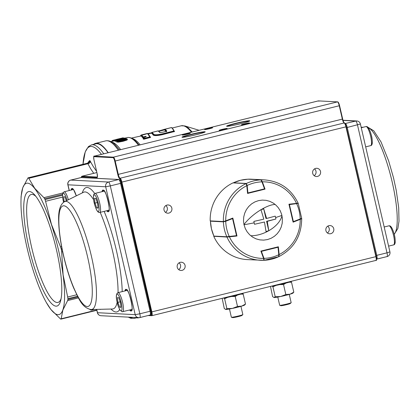 <?xml version="1.0" encoding="UTF-8"?>
<svg xmlns="http://www.w3.org/2000/svg" width="420" height="420" viewBox="0 0 420 420"><rect width="100%" height="100%" fill="white"/><g stroke="black" fill="none" stroke-linecap="round" stroke-linejoin="round"><path stroke-width="0.63" d="M118.54 141.02L125.066 139.414M125.444 139.398L118.529 140.968M117.238 141.341L116.765 141.603L118.561 141.677L122.876 140.863L126.63 139.687L127.029 139.062M127.15 139.178L122.866 140.81L118.55 141.624L116.797 141.424M113.358 140.584L112.219 140.889L113.368 140.637M116.308 139.923L113.6 140.558A88.3 19.63 -103.9 0 0 113.374 140.579L113.563 140.522M113.72 140.086A0.389 0.273 75.2 0 1 113.731 140.086L113.652 140.112A88.688 19.719 76.1 0 1 113.878 140.091A0.389 0.378 -94.2 0 0 113.6 140.558L116.303 139.981M123.559 138.164L123.543 138.112A0.389 0.378 85.8 0 0 123.128 137.812L123.543 138.112L123.018 138.306L123.937 138.458M112.382 140.469A0.389 0.378 65.8 0 0 112.319 140.49L112.434 140.438A0.389 0.378 67.3 0 0 112.434 140.438L112.492 140.422A0.389 0.378 67.3 0 0 112.219 140.889A88.3 19.63 -103.9 0 0 112.109 140.936L112.124 140.989A88.247 19.619 76.1 0 1 112.235 140.941A0.389 0.378 67.3 0 1 112.13 141.309M116.823 141.067L115.715 141.293L115.826 140.831L117.259 140.506L115.505 140.842L115.93 140.317L118.057 139.923A88.688 19.719 76.1 0 1 118.078 139.928A88.688 19.719 76.1 0 1 118.094 139.934L119.028 139.703A88.688 19.719 -103.9 0 0 119.007 139.697A88.688 19.719 -103.9 0 0 118.991 139.692L124.982 138.049A88.688 19.719 -103.9 0 0 124.84 138.007L116.613 139.608A88.688 19.719 76.1 0 1 117.364 139.724L115.652 140.285A88.688 19.719 76.1 0 1 115.778 140.322L115.93 140.317M118.094 139.934A0.389 0.373 -70.7 0 0 117.81 140.401L117.81 140.422A88.3 19.63 -103.9 0 0 117.773 140.39L117.248 140.453L117.075 140.044M119.9 139.802L119.438 139.976M124.982 138.049A0.389 0.378 -73.5 0 1 125.433 138.338L124.934 138.558L125.37 138.474A0.389 0.326 -114.5 0 0 125.433 138.632M115.453 140.721L115.379 140.805A88.247 19.619 76.1 0 1 115.505 140.842A0.389 0.378 106.5 0 1 115.217 141.309A87.859 19.535 -103.9 0 0 115.096 141.272L115.222 141.157A0.389 0.326 -112.6 0 0 115.274 141.131M115.778 140.322A0.389 0.378 -73.5 0 0 115.495 140.789A88.3 19.63 -103.9 0 0 115.369 140.753L115.379 140.805A0.389 0.378 105.4 0 1 115.096 141.272M115.337 140.637L113.337 141.078A87.859 19.535 -103.9 0 0 113.111 141.099L113.731 140.086A0.389 0.273 75.2 0 1 113.741 140.086M127.171 139.246L127.47 139.346L127.013 140.054L123.05 141.304L118.482 142.154L116.623 142.018L117.159 141.362M115.715 141.293L115.217 141.309M118.577 140.889L118.104 140.632L119.007 140.296L125.202 138.884L125.669 139.136L124.772 139.493L118.692 140.884M126.242 139.267L126.572 138.726L125.16 138.668L117.611 140.511L117.201 141.036L118.629 141.141L122.692 140.369L126.242 139.267A0.389 0.299 63.5 0 1 126.625 139.634L126.63 139.687A0.389 0.299 -116.7 0 0 127.013 140.054M113.878 140.091L123.07 137.823A88.688 19.719 -103.9 0 0 122.95 137.834L121.763 138.117M165.359 129.397L158.907 131.255M171.423 127.607A0.326 0.326 90.5 0 0 171.334 127.591L164.635 129.271A0.326 0.326 -124.6 0 0 164.504 129.617L165.365 129.423M141.587 135.492L140.348 136.174L141.582 135.518M158.923 131.276L164.509 129.638A0.294 0.294 54.9 0 1 164.419 129.932M173.77 131.05L173.911 131.434L162.377 134.269C156.403 135.544 153.295 135.476 153.059 134.075L151.741 132.788L147.809 133.602L152.114 132.683L151.746 132.809L153.064 134.095C153.326 135.529 156.429 135.592 162.383 134.295L174.179 131.166A0.326 0.31 153.9 0 0 173.838 131.003C172.793 128.882 171.969 127.754 171.365 127.612L165.134 129.15L166.84 131.056L163.669 131.99C160.892 132.647 159.453 132.673 159.359 132.069L158.104 130.883L152.108 132.358L153.31 133.691C153.521 135.072 156.497 135.135 162.236 133.886L173.838 131.003M173.911 131.434L174.232 131.329A0.294 0.278 -26.1 0 1 174.216 131.287M165.265 129.46L164.897 129.565L166.588 131.455M166.309 131.339L166.651 131.203L164.892 129.544L165.26 129.439M141.85 135.571L141.587 135.697L142.753 137.277L145.451 136.731M145.535 136.684L142.748 137.256L141.582 135.671L141.845 135.55M143.456 138.028L143.546 138.778L144.081 138.799L150.25 137.167L144.081 138.778L143.54 138.758L143.451 138.007L143.278 138.248A0.294 0.284 -27.2 0 1 143.041 138.584L143.283 138.301M144.134 137.419L142.522 137.618L141.367 136.043L141.724 135.881M148.297 134.043L150.586 137.387L144.212 139.146L143.309 139.109L143.041 138.584M164.792 129.859L164.299 129.995M141.577 135.844L131.313 138.096M172.111 128.095L174.547 131.486L162.509 134.642C156.345 135.965 153.122 135.896 152.833 134.437L151.531 133.161L152.119 132.998M158.849 131.365L160.083 132.557M166.357 131.796L164.682 129.922L165.27 129.754M158.618 131.04L171.255 127.601A0.326 0.326 90.5 0 1 171.334 127.591L171.644 127.838M140.348 135.996L141.131 135.014L147.373 133.508A0.326 0.326 -82.7 0 1 147.488 133.502L147.488 133.502A0.326 0.326 -82.7 0 1 147.62 133.549L141.829 135.287L143.005 136.878L146.197 136.374L143.656 137.702L143.803 138.385L149.803 136.946L147.551 133.56L141.934 135.224M87.759 163.065L89.612 160.613A74.639 16.595 76.1 0 1 89.896 160.629L93.188 166.42L96.605 171.381M103.766 153.825A89.329 19.861 -103.9 0 0 92.82 144.764A89.329 19.861 -103.9 0 0 91.476 144.89L95.749 143.834A89.329 19.861 76.1 0 1 97.094 143.714A89.329 19.861 76.1 0 1 108.04 152.77M118.031 139.44L121.684 138.689L118.298 139.493A88.688 19.719 -103.9 0 0 118.031 139.44A0.389 0.378 -80 0 1 118.183 139.435L118.466 139.493A0.389 0.378 -77.3 0 1 118.472 139.493A0.389 0.378 -77.3 0 0 118.298 139.493M108.255 152.717A89.822 19.971 -103.9 0 0 95.634 143.357A89.822 19.971 -103.9 0 0 93.728 144.333M136.516 317.798A89.822 19.971 -103.9 0 0 138.658 317.777A89.822 19.971 -103.9 0 0 138.994 317.678M165.26 129.119L171.176 127.622M149.877 136.899A0.326 0.31 -26 0 1 150.218 137.067L147.756 133.581A0.326 0.326 -66.2 0 0 147.551 133.56A0.326 0.326 -66.2 0 1 147.756 133.581L147.62 133.549M35.999 196.518A55.619 12.364 -103.9 0 0 31.279 194.465A55.619 12.364 -103.9 0 0 31.726 247.795A55.619 12.364 -103.9 0 0 57.918 302.458A55.619 12.364 -103.9 0 0 61.142 298.447M29.122 248.204A58.968 13.109 76.1 0 1 34.818 195.074A58.968 13.109 76.1 0 1 55.498 245.774A58.968 13.109 76.1 0 1 60.769 300.274A58.968 13.109 76.1 0 1 29.122 248.204M57.95 314.664A67.625 15.036 -103.9 0 0 58.417 249.727A67.625 15.036 -103.9 0 0 27.589 183.162A67.625 15.036 -103.9 0 0 21 199.994A67.625 15.036 -103.9 0 0 46.247 302.342A67.625 15.036 -103.9 0 0 57.95 314.664M89.612 160.613A3.035 2.956 -89 0 1 87.365 163.222L28.051 177.854A72.644 16.149 76.1 0 1 28.193 177.859A72.644 16.149 76.1 0 1 28.329 177.87L87.644 163.238A72.644 16.149 -103.9 0 0 87.502 163.228A72.644 16.149 -103.9 0 0 87.365 163.222L87.208 163.259M21 199.994L21.1 196.34L22.759 187.751L27.977 177.859L87.287 163.233L88.473 162.514A3.035 2.704 -148 0 0 88.846 161.243M60.942 319.121L61.189 318.78L60.942 319.121A72.644 16.149 76.1 0 1 60.806 319.116A72.644 16.149 76.1 0 1 60.664 319.106L50.852 309.435L46.247 302.342M78.424 297.911L67.641 300.573L62.853 310.06L61.189 318.78L96.768 310.002M67.641 300.573L67.914 299.455L77.915 296.987M77.532 296.268L67.919 298.636A72.644 16.149 76.1 0 1 67.914 299.455M67.919 298.636L67.667 297.014L76.766 294.767M62.627 251.701L61.677 251.937L63.105 274.858L67.667 297.014M61.677 251.937L61.446 249.947L62.218 249.753M61.982 248.577L61.173 248.777A72.644 16.149 76.1 0 1 61.446 249.947M61.173 248.777L60.501 246.839L61.593 246.572M62.622 197.09L45.57 201.296L51.471 224.453L60.501 246.839M45.57 201.296L45.05 199.584L62.538 195.269M62.585 194.323L44.662 198.744A72.644 16.149 76.1 0 1 45.05 199.584M44.662 198.744L43.885 197.652L62.9 192.959M90.573 161.333A3.035 2.714 -24.1 0 1 88.011 163.706L28.765 178.322L34.76 188.37L43.885 197.652M28.765 178.322L28.329 177.87M93.749 173.329L90.673 168.814L87.644 163.238A3.035 2.951 -85.1 0 0 89.896 160.629M178.705 269.619A4.121 4.011 93 0 0 179.062 262.841M165.485 212.352A4.121 4.011 93 0 0 165.837 205.574M314.165 175.681A4.121 4.011 93 0 0 314.517 168.898M327.385 232.948A4.121 4.011 93 0 0 327.737 226.165M185.057 265.387A4.121 4.011 93 0 0 181.372 262.232A4.121 4.011 93 0 0 177.251 267.309A4.121 4.011 93 0 0 180.941 270.464A4.121 4.011 93 0 0 185.057 265.387M171.838 208.121A4.121 4.011 93 0 0 168.147 204.965A4.121 4.011 93 0 0 164.031 210.042A4.121 4.011 93 0 0 167.722 213.197A4.121 4.011 93 0 0 171.838 208.121M333.737 228.711A4.121 4.011 93 0 0 330.046 225.556A4.121 4.011 93 0 0 325.931 230.638A4.121 4.011 93 0 0 329.621 233.793A4.121 4.011 93 0 0 333.737 228.711M320.518 171.444A4.121 4.011 93 0 0 316.827 168.289A4.121 4.011 93 0 0 312.711 173.371A4.121 4.011 93 0 0 316.397 176.521A4.121 4.011 93 0 0 320.518 171.444M249.375 122.934A4.121 0.268 -13 0 0 244.965 123.742A4.121 0.268 -13 0 0 241.458 124.824A4.121 0.268 -13 0 0 241.573 124.861A4.121 0.268 -13 0 0 245.984 124.052A4.121 0.268 -13 0 0 249.491 122.971A4.121 0.268 -13 0 0 249.375 122.934M227.073 128.436A4.121 0.268 -13 0 0 222.663 129.239A4.121 0.268 -13 0 0 219.156 130.326A4.121 0.268 -13 0 0 219.272 130.363A4.121 0.268 -13 0 0 223.681 129.554A4.121 0.268 -13 0 0 227.189 128.473A4.121 0.268 -13 0 0 227.073 128.436M212.536 127.68A4.121 0.268 -13 0 0 208.121 128.483A4.121 0.268 -13 0 0 204.614 129.57A4.121 0.268 -13 0 0 204.729 129.607A4.121 0.268 -13 0 0 209.144 128.798A4.121 0.268 -13 0 0 212.651 127.717A4.121 0.268 -13 0 0 212.536 127.68M190.234 133.182A4.121 0.268 -13 0 0 185.819 133.985A4.121 0.268 -13 0 0 182.311 135.072A4.121 0.268 -13 0 0 182.427 135.109A4.121 0.268 -13 0 0 186.842 134.3A4.121 0.268 -13 0 0 190.349 133.219A4.121 0.268 -13 0 0 190.234 133.182M249.422 121.144A11.582 0.756 -13 0 0 249.239 121.123A11.582 0.756 -13 0 0 237.652 123.197A11.582 0.756 -13 0 0 227.084 126.305M204.818 132.148A11.582 0.756 -13 0 0 204.64 132.127A11.582 0.756 -13 0 0 193.048 134.201A11.582 0.756 -13 0 0 182.48 137.303M182.333 137.303A11.902 0.777 167 0 1 182.038 137.246A11.902 0.777 167 0 1 191.751 134.159A11.902 0.777 167 0 1 204.866 131.744A11.902 0.777 167 0 1 205.186 131.901A11.902 0.777 167 0 1 196.355 134.662A11.902 0.777 167 0 1 182.333 137.303M249.47 120.74A11.902 0.777 167 0 1 249.79 120.897A11.902 0.777 167 0 1 240.959 123.664A11.902 0.777 167 0 1 226.936 126.299A11.902 0.777 167 0 1 226.643 126.242A11.902 0.777 167 0 1 236.355 123.155A11.902 0.777 167 0 1 249.47 120.74M243.768 293.008A11.781 0.772 167 0 1 235.121 295.659A11.781 0.772 167 0 1 223.02 298.127M292.089 281.09A11.781 0.772 167 0 1 283.442 283.742A11.781 0.772 167 0 1 271.341 286.209M247.579 193.441L246.797 185.672A38.283 37.243 93 0 0 225.729 220.847L232.838 218.059L236.98 236.003L229.42 236.833A38.283 37.243 93 0 0 263.582 258.384L260.888 251.087L278.36 246.782L279.143 254.546A38.283 37.243 93 0 0 300.211 219.371L293.102 222.159L288.96 204.215L296.52 203.385A38.283 37.243 93 0 0 262.358 181.834L265.052 189.131L247.579 193.441M236.98 236.003L236.628 235.988M225.729 220.847L223.382 221.566A40.246 39.154 -87 0 1 246.131 183.582L232.953 182.894A40.246 39.154 -87 0 0 210.205 220.883L223.382 221.566M246.131 183.582L246.797 185.672M264.736 189.116L265.052 189.131M262.358 181.834L261.188 179.87A40.246 39.154 -87 0 1 264.605 179.891L251.428 179.209A40.246 39.154 -87 0 0 248.01 179.183L261.188 179.87M296.52 203.385L298.127 203.154C291.17 189.026 279.993 181.277 264.605 179.891M300.211 219.371L301.702 218.631C301.513 235.93 293.927 248.582 278.948 256.578L278.849 256.589M278.901 256.589L279.143 254.546M263.582 258.384L263.844 260.305A40.246 39.154 -87 0 1 260.426 260.279A40.246 39.154 -87 0 1 226.952 237.027L214.106 236.308M213.775 236.345A40.246 39.154 -87 0 0 247.249 259.597L263.844 260.305M226.952 237.027L229.42 236.833M263.623 258.494L263.986 258.373A38.283 37.243 93 0 0 278.78 254.725L278.024 247.265L278.324 247.222L279.08 254.683L278.649 256.709L278.78 254.725L279.08 254.683L278.869 256.31M277.877 246.897L278.024 247.265L261.403 251.365L263.986 258.373L264.122 260.29A40.246 39.154 -87 0 0 271.551 259.219A40.246 39.154 -87 0 0 278.649 256.709M225.55 220.92L225.74 221.267L223.393 221.849L210.415 221.172L211.439 228.8L213.864 236.093L226.837 236.77L229.247 236.455L229.199 236.843L227.225 237.001A0.394 0.383 93 0 1 227.167 237.001L229.199 236.843M301.392 218.704L300.253 219.314L300.2 218.957L301.639 218.321M289.06 204.635L298.247 203.411L301.691 218.342L300.253 219.314L293.433 221.991L293.375 221.634L300.2 218.957A38.283 37.243 93 0 0 296.693 203.763L296.562 203.369M248.031 179.209A0.394 0.383 93 0 0 247.994 179.203L260.946 179.881A0.394 0.383 93 0 1 261.282 180.133L262.232 181.703L261.954 181.844L260.909 179.881L247.958 179.203A40.246 39.154 93 0 0 240.529 180.28A40.246 39.154 93 0 0 233.431 182.789L246.383 183.461L247.16 185.493L246.782 185.53M247.958 179.203L247.994 179.203A0.394 0.383 93 0 0 247.963 179.203L240.518 180.28L233.431 182.789A0.394 0.383 93 0 0 233.284 182.915M281.925 215.434L275.662 217.549L275.242 216.137L266.6 218.468L263.734 208.882L260.998 209.701A23.515 8.027 143.1 0 0 243.973 224.6L245.254 228.491L247.18 231.882L249.701 234.806L252.746 237.184L256.168 238.891L259.865 239.888L263.676 240.119L267.451 239.584L271.073 238.297L274.365 236.318L277.231 233.709L279.547 230.585L281.221 227.052L282.203 223.251L282.382 218.363L281.683 214.478L280.271 210.851L278.182 207.553L275.525 204.761L273.194 203.033L269.771 201.327L266.075 200.335L262.264 200.099L258.489 200.634L254.867 201.925L251.575 203.9L248.708 206.509L246.393 209.638L244.718 213.166L243.737 216.967L243.5 220.873L243.973 224.6M281.967 215.618A23.515 13.55 155 0 1 268.795 230.716L266.023 231.536L264.474 222.017L254.515 224.28L253.853 221.414L263.812 219.156L260.946 209.57M266.6 218.468L265.944 218.431L263.734 208.882M254.515 224.28L264.474 222.017M268.81 230.848L266.6 221.298L275.903 219.004L267.262 221.329L268.81 230.848M275.662 217.549L275.903 219.004M267.262 221.329L266.6 221.298M244.015 224.784L254.095 222.868M272.06 286.104L272.932 286.813L275.226 296.751L280.728 296.489L285.831 294.525L290.02 294.2L293.811 292.168L291.517 282.224L289.096 282.214M279.93 284.566L283.537 284.587L285.831 294.525M272.932 286.813L276.119 285.38M283.537 284.587L285.883 283.117M290.84 281.647L291.517 282.224M270.485 286.419L272.606 296.615L274.113 297.533A9.818 0.64 167 0 0 280.728 296.489A9.818 0.64 167 0 0 290.02 294.2A9.818 0.64 167 0 0 292.924 293.118L293.811 292.168M274.113 297.533A9.818 0.64 167 0 1 273.919 297.507L275.226 296.751M223.739 298.027L224.611 298.73L226.905 308.669L232.407 308.411L237.51 306.448L241.7 306.117L245.49 304.085L243.196 294.147L240.776 294.131M231.614 296.489L235.216 296.504L237.51 306.448M224.611 298.73L227.797 297.297M235.216 296.504L237.562 295.034M242.519 293.564L243.196 294.147M222.164 298.342L224.285 308.532L225.792 309.456A9.818 0.64 167 0 0 232.407 308.411A9.818 0.64 167 0 0 241.7 306.117A9.818 0.64 167 0 0 244.603 305.041L245.49 304.085M225.792 309.456A9.818 0.64 167 0 1 225.598 309.425L226.905 308.669M289.259 294.42L291.165 302.657A5.891 0.383 167 0 1 291.133 302.71L290.22 303.555A4.804 0.315 167 0 1 287.38 304.474A4.804 0.315 167 0 1 282.639 305.519A4.804 0.315 167 0 1 280.922 305.702L279.731 305.345A5.891 0.383 167 0 1 279.683 305.308L277.783 297.066M291.133 302.71A5.891 0.383 167 0 1 287.647 303.839A5.891 0.383 167 0 1 281.831 305.119A5.891 0.383 167 0 1 279.731 305.345M240.938 306.338L242.844 314.58A5.891 0.383 167 0 1 242.812 314.632L241.899 315.478A4.804 0.315 167 0 1 237.573 316.759A4.804 0.315 167 0 1 232.701 317.635A4.804 0.315 167 0 1 232.607 317.625L231.41 317.263A5.891 0.383 167 0 1 231.362 317.231L229.462 308.989M242.812 314.632A5.891 0.383 167 0 1 237.51 316.207A5.891 0.383 167 0 1 231.53 317.279A5.891 0.383 167 0 1 231.41 317.263M120.519 302.536L118.755 297.712L117.437 297.644L117.883 302.4L119.648 307.225L120.965 307.293L120.519 302.536M120.251 301.812L117.883 302.4M120.929 306.91L119.648 307.225M97.603 203.275L98.049 208.031L96.731 207.963L94.967 203.138L94.521 198.377L95.834 198.445L97.603 203.275M98.012 207.648L96.731 207.963M97.335 202.55L94.967 203.138M65.531 201.169L64.071 201.532L64.187 201.852M64.071 201.532L63.62 196.77L64.937 196.838L66.371 200.755M119.007 140.296L119.301 140.8M121.443 139.655L121.674 140.291M124.073 139.046L124.183 139.655M125.202 138.884L125.06 139.388M117.201 141.036A0.389 0.373 -61.4 0 0 116.907 141.503L116.918 141.556A0.389 0.373 118.6 0 1 116.623 142.018M118.629 141.141L118.482 142.154M122.692 140.369L123.05 141.304M112.093 140.947L112.319 140.49A0.389 0.378 65.8 0 0 112.109 140.936L111.914 141.435M112.875 140.317L113.542 140.149L112.88 140.311L113.206 141.047L110.901 141.614M113.652 140.112A0.389 0.378 -97.1 0 0 113.374 140.579L113.389 140.632A88.247 19.619 76.1 0 1 113.615 140.611A0.389 0.378 -94.2 0 1 113.337 141.078M113.389 140.632L113.389 140.632A0.389 0.378 -97.1 0 1 113.111 141.099M114.272 140.007L114.634 140.81M122.829 137.897L123.008 138.269L122.483 138.401M116.172 140.27L116.534 141.136M118.057 139.923A0.389 0.373 -71 0 0 117.773 140.39L117.779 140.432M124.756 138.149L124.934 138.558L122.273 139.214M123.937 138.857L124.961 138.689M138.495 145.257A87.859 19.535 -103.9 0 0 127.218 137.592C130.331 136.983 133.655 138.752 137.198 142.9A87.423 19.436 76.1 0 1 139.01 145.131A87.365 19.425 76.1 0 0 137.235 142.942L137.198 142.9M120.677 149.651A87.859 19.535 -103.9 0 0 111.584 141.981M164.561 129.906A0.294 0.294 88.8 0 0 164.777 129.554L164.777 129.554A0.326 0.326 -90.5 0 1 165.008 129.139M141.614 135.125A0.326 0.32 121.8 0 0 141.372 135.513L141.377 135.539A0.294 0.289 -58.3 0 1 141.162 135.891M148.171 133.854L150.412 133.387M151.001 133.24L148.15 133.838M164.672 129.25L163.958 129.465L163.921 130.053M162.236 133.886L162.509 134.642M164.761 129.89L164.897 129.565A0.294 0.294 -78.3 0 1 164.682 129.922M152.833 134.437A0.294 0.289 146.5 0 0 153.064 134.095L153.064 134.095A0.326 0.32 -33.4 0 1 153.31 133.691M141.829 135.287A0.326 0.32 -48.6 0 0 141.582 135.671L141.986 135.209M143.005 136.878A0.326 0.315 -30 0 0 142.748 137.256L142.753 137.277A0.294 0.284 150.1 0 1 142.522 137.618M143.136 136.873L143.414 137.597M143.803 138.385A0.326 0.31 154 0 0 143.54 138.758L143.546 138.778A0.294 0.278 -26 0 1 143.309 139.109M143.939 138.395L144.212 139.146M150.25 137.167L150.218 137.067A0.326 0.31 -26 0 1 150.245 137.146L150.255 137.177A0.294 0.278 154.1 0 0 150.586 137.387M140.149 144.847A86.389 19.204 -103.9 0 0 131.943 138.406M172.184 128.016L181.22 125.785A86.389 19.204 76.1 0 1 191.436 132.195M132.736 317.363A88.037 19.572 76.1 0 1 130.888 317.651A88.037 19.572 76.1 0 1 128.856 317.163M91.476 144.89L88.426 146.596L85.223 151.914L82.982 164.293A88.037 19.572 76.1 0 1 91.361 146.454A88.037 19.572 76.1 0 1 101.441 154.397M128.21 317.126L130.798 318.271L134.264 318.355A89.329 19.861 -103.9 0 0 135.97 317.531M192.234 132.001L188.029 127.706L184.837 125.937L199.117 130.3M95.634 143.357L105.709 140.873C108.717 140.327 111.652 141.424 114.508 144.16L119.511 149.94M105.709 140.873A89.822 19.971 76.1 0 1 107.063 140.747A89.822 19.971 76.1 0 1 118.33 150.229M149.956 137.356L150.087 137.697M141.367 136.043A0.294 0.289 131.2 0 0 141.587 135.697L141.74 135.875M174.547 131.486A0.294 0.278 -26.1 0 1 174.232 131.339L174.211 131.297M174.043 131.801L173.917 131.455M151.531 133.161A0.294 0.294 102 0 0 151.746 132.809L151.741 132.788A0.326 0.326 102.6 0 1 151.982 132.395M165.134 129.15A0.326 0.326 -77.1 0 0 164.892 129.544L165.212 129.092M163.669 131.99L166.278 131.35M171.528 127.617A0.326 0.326 103 0 0 171.512 127.612L171.245 127.638M174.206 131.245A0.326 0.31 153.9 0 0 174.179 131.166C173.04 128.867 172.153 127.685 171.512 127.612A0.326 0.326 103 0 0 171.365 127.612M159.359 132.069A0.326 0.32 -34.4 0 1 159.689 132.2L159.689 132.2A0.326 0.32 -34.4 0 1 159.695 132.206M158.104 130.883A0.326 0.326 -77.5 0 1 158.251 130.883L158.251 130.883A0.326 0.326 -77.5 0 1 158.267 130.888L152.108 132.358L151.609 133.13M143.362 138.28L143.273 138.222A0.326 0.31 -27.2 0 1 143.535 137.855M149.803 136.946L149.951 137.329M145.719 136.589L145.583 136.269M127.16 139.204L127.218 139.319A0.389 0.373 118.6 0 0 127.47 139.346M112.046 141.33A0.389 0.378 65.8 0 0 112.124 140.989M119.28 139.351L118.718 139.461M119.264 139.351L121.128 138.889M119.059 139.398L119.128 139.099M118.555 139.482L118.283 139.303M119.564 139.429L119.742 139.839M119.453 139.918A0.389 0.373 109.3 0 0 118.991 139.692M124.95 138.091A0.389 0.326 66.2 0 1 125.36 138.422M125.701 138.668L125.023 138.012A0.389 0.378 -74.8 0 1 125.097 138.038M118.629 140.154L118.487 139.886M124.84 138.007A0.389 0.378 -74.8 0 1 125.023 138.012L117.611 139.335M116.65 139.577A0.389 0.331 -109.4 0 0 116.608 139.592L117.616 139.335M116.335 140.07A0.389 0.378 94.8 0 1 116.613 139.608A0.389 0.331 -109.4 0 0 116.513 139.65M115.369 140.753A0.389 0.378 -74.6 0 1 115.652 140.285M117.091 140.196L117.238 139.818L116.765 139.97M125.444 139.235A0.389 0.373 -61.4 0 1 125.738 138.931M125.48 139.435L118.304 140.863A0.389 0.373 -61.4 0 0 118.041 140.831M118.498 140.873A0.389 0.347 -122.6 0 0 118.104 140.632M126.572 138.726A0.389 0.373 -61.4 0 1 126.835 138.758L125.223 138.658M116.786 141.372L117.532 140.532L125.16 138.668M117.553 139.534L117.196 139.225A0.389 0.341 78.6 0 0 117.18 139.23M117.196 139.225L118.062 139.03M118.057 139.03L122.997 137.823A0.389 0.378 84.3 0 0 122.95 137.834M368.135 127.481A55.64 12.369 76.1 0 1 391.43 178.862A55.64 12.369 76.1 0 1 394.202 234.26M345.067 123.575L355.693 121.065L343.051 120.409M376.85 259.098L386.983 256.599A3.927 0.871 -103.9 0 0 387.041 256.594A3.927 0.871 -103.9 0 0 387.009 252.829L389.928 251.895L360.402 124L347.235 127.46L376.761 255.355L387.009 252.829L357.483 124.929A3.927 0.871 -103.9 0 0 355.693 121.065A3.927 3.822 93 0 1 356.78 120.96L342.998 120.246M345.156 123.722L345.445 123.596A3.927 0.871 76.1 0 1 347.235 127.46L346.112 127.67M375.637 255.565L376.761 255.355A3.927 0.871 76.1 0 1 376.793 259.119A3.927 0.871 76.1 0 1 376.735 259.124L376.546 259.151M344.647 123.296A3.491 0.777 76.1 0 1 346.238 126.735L376.205 256.541L375.895 256.646L345.928 126.84L121.873 182.107L151.841 311.913A3.927 0.871 76.1 0 1 151.872 315.677A3.927 0.871 76.1 0 1 151.814 315.683A0.436 0.42 93 0 1 151.694 315.698L375.926 260.411A3.927 0.871 -103.9 0 0 375.895 256.646L151.331 312.007L121.359 182.207A3.491 0.777 -103.9 0 0 119.768 178.768A4.363 0.971 76.1 0 1 117.779 174.473L114.697 161.112A3.491 0.777 -103.9 0 0 113.106 157.673L94.022 156.681A3.491 0.777 -103.9 0 0 93.996 160.036L97.083 173.397A4.363 0.971 76.1 0 1 97.052 177.587L81.601 176.783A3.491 0.777 -103.9 0 0 81.265 177.524M149.226 315.257L151.305 315.362A3.491 0.777 -103.9 0 0 151.331 312.007M337.979 102.202A3.491 0.777 76.1 0 1 339.57 105.641L342.668 119.007A4.363 0.971 -103.9 0 0 344.195 122.966M339.575 105.651L342.668 119.007L342.347 119.112L118.293 174.379A3.927 0.871 -103.9 0 0 120.083 178.243A3.927 0.871 76.1 0 1 121.873 182.107L121.359 182.207M318.276 100.921A3.927 0.871 -103.9 0 1 318.329 100.895L337.591 101.871C338.216 101.798 338.877 103.058 339.586 105.646L339.26 105.745A3.927 0.871 -103.9 0 0 337.47 101.882L318.386 100.889A3.927 0.871 -103.9 0 0 318.329 100.895L94.274 156.166A3.927 0.871 76.1 0 1 94.332 156.156L113.416 157.153A3.927 0.871 76.1 0 1 115.206 161.018L339.26 105.745L342.347 119.112A3.927 0.871 76.1 0 0 344.137 122.976A3.927 0.871 -103.9 0 1 345.928 126.84L346.248 126.735L376.205 256.541A3.491 0.777 76.1 0 1 376.21 259.891M376.22 256.541C376.661 259.723 376.562 261.009 375.926 260.411A3.927 0.871 -103.9 0 1 375.869 260.416L151.924 315.656M96.873 172.557L81.858 176.264A3.927 0.871 76.1 0 1 81.916 176.258L97.356 177.061A0.436 0.42 93 0 0 97.052 177.587M96.878 172.567L81.916 176.258A0.436 0.42 93 0 0 81.601 176.783M318.386 100.889L318.895 101.21L318.386 100.889L94.332 156.156A0.436 0.42 93 0 0 94.022 156.681M337.591 101.871A0.436 0.42 93 0 0 337.47 101.882L113.416 157.153A0.436 0.42 93 0 0 113.106 157.673M114.697 161.112L115.206 161.018L118.293 174.379L117.779 174.473M346.248 126.735L346.238 126.735C345.314 123.769 344.652 122.509 344.258 122.966A0.436 0.42 -87 0 0 344.137 122.976L120.083 178.243A0.436 0.42 -87 0 0 119.768 178.768M151.305 315.362A0.436 0.42 93 0 0 151.694 315.698L148.181 315.514M93.996 160.036L97.083 173.397M277.988 246.871A0.394 0.394 0 0 1 278.324 247.222L279.069 254.678M263.933 260.253A0.394 0.383 93 0 0 264.086 260.29L264.086 260.29A0.394 0.383 93 0 0 264.122 260.29L278.696 256.699M261.035 251.486L261.403 251.365L261.256 250.997M278.308 247.18L277.846 246.881M210.541 220.899A0.394 0.383 93 0 0 210.441 221.177A40.246 39.154 93 0 0 211.465 228.811A40.246 39.154 93 0 0 213.89 236.098A0.394 0.383 93 0 0 214.216 236.329L214.216 236.329A0.394 0.383 93 0 0 214.274 236.329L227.105 236.996M213.864 236.093L227.167 237.001A0.394 0.383 93 0 1 226.837 236.77A40.246 39.154 -87 0 1 224.416 229.483A40.246 39.154 -87 0 1 223.393 221.849A0.394 0.383 93 0 1 223.503 221.56M232.848 218.5L236.796 235.567L236.507 235.662L232.565 218.584L225.74 221.267A38.283 37.243 93 0 0 229.247 236.455L236.507 235.662L236.455 236.045A0.394 0.394 0 0 0 236.507 236.035L236.786 235.562M232.376 218.237L232.853 218.495A0.394 0.394 0 0 0 232.502 218.19A0.394 0.383 93 0 1 232.843 218.489L236.796 235.567A0.394 0.394 0 0 1 236.507 236.035M289.328 204.178L293.375 221.634L293.002 221.713M293.055 221.944A0.394 0.383 93 0 0 293.423 221.996L300.253 219.314M288.971 204.645L289.301 204.162M246.215 183.619A0.394 0.383 93 0 1 246.383 183.461A40.246 39.154 -87 0 1 253.481 180.952A40.246 39.154 -87 0 1 260.909 179.881A0.394 0.383 93 0 1 260.946 179.881L262.232 181.703L264.815 188.711L264.537 188.853L261.954 181.844A38.283 37.243 93 0 0 247.16 185.493L247.916 192.953L264.537 188.853L264.542 189.231L247.926 193.326L247.916 192.953L247.532 192.99M262.222 181.713L264.805 188.706A0.394 0.383 93 0 1 264.548 189.226L264.542 189.231A0.394 0.394 0 0 0 264.815 188.711M247.91 193.331L247.443 192.99L247.921 193.331L264.542 189.231M275.168 204.461A23.515 8.027 143.1 0 0 261.644 209.323M268.112 231.095A23.515 13.55 155 0 1 250.772 235.757M393.488 244.897A9.818 2.184 -103.9 0 0 393.635 244.881A9.818 2.184 -103.9 0 0 393.477 235.148A9.818 2.184 -103.9 0 0 389.078 225.808A9.818 2.184 -103.9 0 0 388.931 225.823L389.403 225.776C391.062 225.834 392.69 228.79 394.301 234.649C394.916 236.639 395.22 239.19 395.199 242.309C395.026 243.931 394.506 244.792 393.635 244.881L388.594 246.125M390.458 226.679A8.636 1.922 76.1 0 1 394.385 235.132A8.636 1.922 76.1 0 1 394.359 243.479M366.161 126.546A9.818 2.184 76.1 0 1 370.561 135.886A9.818 2.184 76.1 0 1 370.718 145.619C371.59 145.53 372.11 144.669 372.283 143.047C372.298 139.928 371.999 137.377 371.385 135.382C369.773 129.528 368.141 126.567 366.487 126.514L366.014 126.556A9.818 2.184 76.1 0 1 366.161 126.546M371.443 144.212A8.636 1.922 -103.9 0 0 371.469 135.87A8.636 1.922 -103.9 0 0 367.542 127.412M122.519 311.735A9.818 2.184 -103.9 0 0 122.666 311.724A9.818 2.184 -103.9 0 0 122.514 301.991A9.818 2.184 -103.9 0 0 118.109 292.645A9.818 2.184 -103.9 0 0 117.962 292.661L127.255 290.367M117.259 294.068A8.636 1.922 76.1 0 1 121.202 302.573A8.636 1.922 76.1 0 1 121.139 310.868A8.636 1.922 76.1 0 1 117.201 302.363A8.636 1.922 76.1 0 1 117.259 294.068M92.3 309.503A9.818 2.184 76.1 0 1 91.77 310.118L94.469 309.451M95.193 193.384A9.818 2.184 76.1 0 1 99.598 202.729A9.818 2.184 76.1 0 1 99.75 212.462L99.278 212.504C97.618 212.452 95.991 209.491 94.379 203.632C93.765 201.642 93.461 199.091 93.482 195.972C93.655 194.35 94.174 193.489 95.046 193.4A9.818 2.184 76.1 0 1 95.193 193.384M98.222 211.601A8.636 1.922 -103.9 0 0 98.285 203.306A8.636 1.922 -103.9 0 0 94.343 194.806A8.636 1.922 -103.9 0 0 94.285 203.102A8.636 1.922 -103.9 0 0 98.222 211.601M68.355 199.778A9.818 2.184 -103.9 0 0 64.297 191.777A9.818 2.184 -103.9 0 0 64.15 191.793L62.99 192.77L62.585 194.366L62.654 197.426L63.546 202.277M63.572 202.256A8.636 1.922 76.1 0 1 63.446 193.2A8.636 1.922 76.1 0 1 67.064 200.413M109.043 210.173A10.405 2.315 76.1 0 1 109.043 210.168L99.75 212.462M104.339 191.105A10.405 2.315 76.1 0 1 104.339 191.1L95.046 193.4M150.759 311.036L150.785 311.047C151.384 313.498 151.158 314.827 150.108 315.037A3.927 0.871 76.1 0 0 150.077 311.272L139.834 313.798L110.302 185.903L120.551 183.377L150.077 311.272L150.759 311.036L121.238 183.167M73.033 189.032A10.799 2.399 -103.9 0 0 72.844 189.646M73.442 189.499L64.15 191.793M76.298 195.857A11.193 2.489 -103.9 0 0 72.167 188.422A11.193 2.489 -103.9 0 0 71.169 190.06M99.713 309.32A11.193 2.489 -103.9 0 0 100.107 309.451A11.193 2.489 -103.9 0 0 100.527 309.298M126.845 289.9A10.799 2.399 -103.9 0 0 126.656 290.519M131.36 309.577A10.799 2.399 -103.9 0 0 131.812 310.039M131.959 309.435L122.194 311.766L120.062 310.144C118.598 307.372 117.674 304.957 117.301 302.909C115.81 297.103 116.03 293.685 117.962 292.661M129.686 309.992A11.193 2.489 -103.9 0 0 131.003 311.057A11.193 2.489 -103.9 0 0 131.082 300.31A11.193 2.489 -103.9 0 0 125.979 289.296A11.193 2.489 -103.9 0 0 124.982 290.929M125.543 290.792A10.799 2.399 76.1 0 1 126.278 289.601L126.331 289.595C128.678 287.774 134.195 312.102 131.45 310.569A10.799 2.399 76.1 0 1 131.287 310.585A10.799 2.399 76.1 0 1 130.242 309.855M103.929 190.638A10.799 2.399 -103.9 0 0 103.74 191.252M108.444 210.315A10.799 2.399 -103.9 0 0 108.895 210.772M106.769 210.73A11.193 2.489 -103.9 0 0 108.087 211.796A11.193 2.489 -103.9 0 0 108.166 201.049A11.193 2.489 -103.9 0 0 103.063 190.029A11.193 2.489 -103.9 0 0 102.065 191.667M102.627 191.531A10.799 2.399 76.1 0 1 103.362 190.339L103.415 190.334C105.761 188.507 111.279 212.835 108.533 211.302A10.799 2.399 76.1 0 1 108.37 211.318A10.799 2.399 76.1 0 1 107.326 210.593M94.731 193.515A64.04 14.238 -103.9 0 0 87.213 187.478A64.04 14.238 -103.9 0 0 82.325 192.88M110.975 309.036A64.04 14.238 -103.9 0 0 115.962 312.002A64.04 14.238 -103.9 0 0 119.674 309.493M83.643 192.229L83.611 192.245A60.197 13.382 76.1 0 1 85.134 191.935A60.197 13.382 76.1 0 1 93.634 199.7M71.726 189.924A10.799 2.399 76.1 0 1 72.466 188.732A10.799 2.399 76.1 0 1 72.492 188.722M91.229 309.535L90.704 309.524C81.669 307.225 79.144 299.255 73.642 287.921C70.072 279.342 66.953 269.671 64.286 258.92C60.816 244.681 58.947 232.145 58.669 221.303C58.191 210.772 60.17 204.215 64.606 201.626A55.64 12.369 76.1 0 1 66.013 201.338A55.64 12.369 76.1 0 1 91.266 255.607A55.64 12.369 76.1 0 1 91.229 309.535L112.46 308.999M100.186 212.352A60.197 13.382 76.1 0 1 118.052 292.64M117.159 302.306A60.197 13.382 76.1 0 1 112.413 308.999M63.94 205.795A51.797 11.513 76.1 0 1 87.554 256.783A51.797 11.513 76.1 0 1 87.192 306.521A51.797 11.513 76.1 0 1 63.578 255.533A51.797 11.513 76.1 0 1 63.94 205.795M122.21 291.617A64.04 14.238 -103.9 0 0 104.15 211.376M69.284 190.528L67.967 184.81L105.677 186.774L135.203 314.669L97.492 312.706L96.726 309.393M70.802 180.075L81.044 177.55L118.76 179.508L108.512 182.038L70.802 180.075A3.927 0.871 -103.9 0 0 70.744 180.08A3.927 3.927 0 0 0 67.856 184.779L67.967 184.81A3.927 3.822 -87 0 1 70.802 180.075M139.918 317.541L150.05 315.042A3.927 0.871 76.1 0 0 150.108 315.037L139.865 317.567A3.927 0.871 -103.9 0 0 139.834 313.798L135.203 314.669A3.927 3.822 -87 0 0 138.721 317.672L101.005 315.714A3.927 3.822 -87 0 1 97.492 312.706L97.382 312.674A3.927 3.927 0 0 0 101.005 315.714M80.934 177.576A3.927 0.871 76.1 0 1 80.986 177.555A3.927 0.871 76.1 0 1 81.044 177.55A0.956 0.929 93 0 1 81.312 177.524L119.023 179.487C120.13 179.828 120.876 181.046 121.259 183.152L120.551 183.377A3.927 0.871 76.1 0 0 118.76 179.508L119.023 179.487M110.302 185.903A3.927 0.871 -103.9 0 0 108.512 182.038A3.927 3.822 -87 0 0 105.677 186.774L110.302 185.903M139.802 317.572A3.927 0.871 -103.9 0 0 139.865 317.567A3.927 3.927 0 0 1 138.721 317.672A3.927 3.822 -87 0 0 139.802 317.572M116.324 140.117L116.608 139.592M115.222 141.157L115.621 140.264L116.776 139.965M125.239 138.08L127.218 137.592M116.408 139.398L121.784 138.112M143.273 138.222L143.556 137.728L146.05 136.637M148.244 133.922L151.678 133.072M158.933 131.281L164.456 129.922M141.131 135.014L147.2 133.518L147.767 133.749M134.264 318.355L137.314 317.599M181.22 125.785L184.837 125.937M138.658 317.777L139.057 317.678M163.958 129.465L158.613 131.04M163.653 131.985C160.671 132.652 159.353 132.72 159.689 132.2L158.251 130.883M119.275 140.112L123.874 139.062L119.275 140.112M119.238 139.713L119.501 140.007M127.15 139.151L126.835 138.758M61.01 319.116L96.831 310.28M394.238 234.397L397.866 228.459L399 221.183L398.695 207.779L396.275 190.57L393.498 177.755L388.652 160.892L381.003 141.881L373.763 130.783L367.92 127.244M363.316 127.223L361.158 127.276M376.472 259.151L387.041 256.594A3.927 3.927 0 0 0 389.928 251.895M360.402 124A3.927 3.927 0 0 0 356.78 120.96M81.239 177.524L81.858 176.264M97.067 173.392L97.424 177.056M93.986 160.03C93.539 156.854 93.639 155.563 94.274 156.166M344.3 122.971C343.828 122.603 343.282 121.28 342.668 119.007M210.509 220.899L210.415 221.167M293.428 221.991A0.394 0.394 0 0 1 293.265 222.023L293.071 222.012M297.864 203.17L298.242 203.411M247.921 193.331A0.394 0.394 0 0 1 247.805 193.342L247.569 193.331M384.179 226.994L388.931 225.823M365.678 146.864L370.718 145.619M361.263 127.733L366.014 126.556M148.838 301.224L148.538 301.298M146.186 289.742L145.887 289.816M89.864 309.43L90.757 310.044L91.77 310.118M125.921 201.962L125.622 202.036M123.27 190.481L122.971 190.554M72.466 188.732L73.721 189.893L76.288 195.862M64.606 201.626L83.611 192.245M81.312 177.524L70.744 180.08M97.382 312.674L96.626 309.398M69.19 190.549L67.856 184.779M150.785 311.047L121.259 183.152"/></g></svg>
